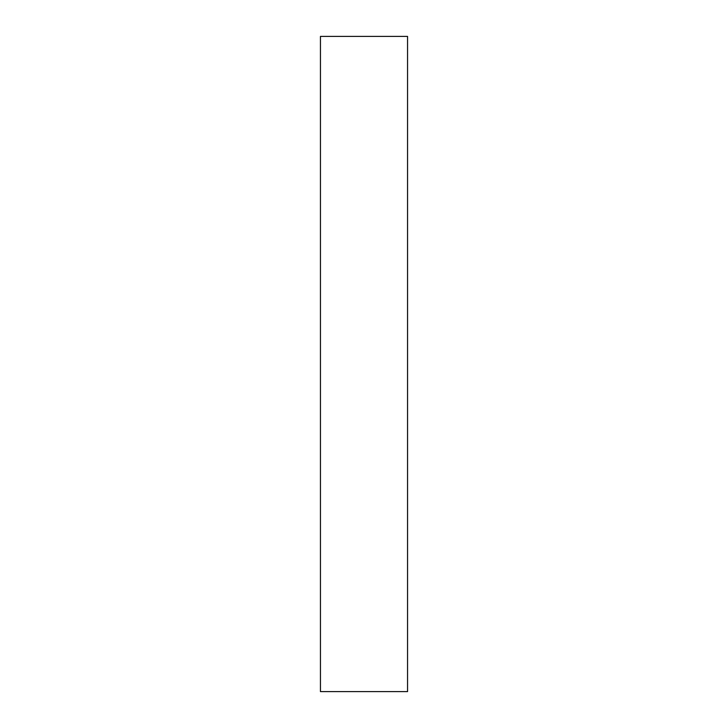 <?xml version="1.0" encoding="UTF-8"?>
<svg xmlns="http://www.w3.org/2000/svg" width="728" height="728" viewBox="0 0 728 728"><rect width="100%" height="100%" fill="white"/><g stroke="black" fill="none" stroke-linecap="round" stroke-linejoin="round"><path stroke-width="1.09" d="M407.553 691.6L320.447 691.6L407.553 691.6L407.553 36.4L320.447 36.4L407.553 36.4L407.553 691.6M320.447 36.4L320.447 691.6L320.447 36.4"/></g></svg>
